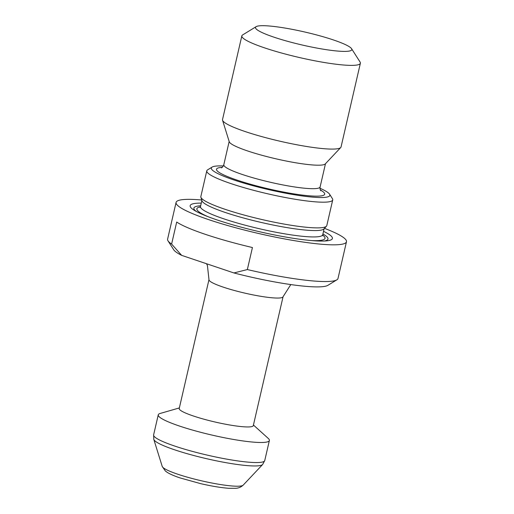 <?xml version="1.0" encoding="UTF-8"?>
<svg xmlns="http://www.w3.org/2000/svg" width="514" height="514" viewBox="0 0 514 514"><rect width="100%" height="100%" fill="white"/><g stroke="black" fill="none" stroke-linecap="round" stroke-linejoin="round"><path stroke-width="0.77" d="M324.462 228.338A87.438 11.713 -167 0 1 346.475 241.76A87.438 11.713 -167 0 1 297.471 241.169A87.438 11.713 -167 0 1 208.832 219.684A87.438 11.713 -167 0 1 176.077 202.42A87.438 11.713 -167 0 1 201.745 200.004M247.343 269.561A87.438 11.713 13 0 0 336.863 279.834L327.855 285.347A79.837 10.698 -167 0 1 233.915 272.947L247.343 269.561L252.432 247.536A87.438 11.713 -167 0 1 205.439 234.371A87.438 11.713 -167 0 1 176.694 222.042L171.612 244.066L181.654 255.362A79.837 10.698 -167 0 1 173.706 249.759L168.027 240.854A87.438 11.713 13 0 0 171.612 244.066M336.863 279.834A87.438 11.713 13 0 0 338 278.472L346.475 241.76M176.077 202.42L167.603 239.132A87.438 11.713 13 0 0 168.027 240.854M233.915 272.947L181.654 255.362M274.007 37.188A49.421 6.624 -167 0 1 256.139 26.657A49.421 6.624 -167 0 1 305.143 32.093A49.421 6.624 -167 0 1 351.563 48.689A49.421 6.624 -167 0 1 327.02 49.781A49.421 6.624 -167 0 1 274.007 37.188M351.563 48.689L360.083 62.046A60.825 8.147 -167 0 1 360.378 63.241A60.825 8.147 -167 0 1 326.287 62.83A60.825 8.147 -167 0 1 264.626 47.886A60.825 8.147 -167 0 1 241.843 35.877A60.825 8.147 -167 0 1 242.634 34.926L256.139 26.657M360.378 63.241L341.052 146.953A60.825 8.147 -167 0 1 340.731 147.531A60.825 8.147 -167 0 1 304.847 146.194A60.825 8.147 -167 0 1 245.3 131.597A60.825 8.147 -167 0 1 222.549 120.25A60.825 8.147 -167 0 1 222.517 119.589L241.843 35.877M340.731 147.531L325.272 163.934A49.421 6.624 -167 0 1 296.122 162.848A49.421 6.624 -167 0 1 247.735 150.987A49.421 6.624 -167 0 1 229.257 141.768L222.549 120.25M319.984 188.272A60.825 8.147 -167 0 1 329.57 194.196A60.825 8.147 -167 0 1 299.36 195.538A60.825 8.147 -167 0 1 234.114 180.041A60.825 8.147 -167 0 1 212.121 167.082A60.825 8.147 -167 0 1 223.339 165.958M329.57 194.196L332.41 198.648A64.629 8.661 -167 0 1 332.725 199.92A64.629 8.661 -167 0 1 296.507 199.483A64.629 8.661 -167 0 1 230.985 183.607A64.629 8.661 -167 0 1 206.782 170.847A64.629 8.661 -167 0 1 207.624 169.838L212.121 167.082M332.725 199.92L326.795 225.62A64.629 8.661 -167 0 1 326.448 226.231A64.629 8.661 -167 0 1 288.322 224.811A64.629 8.661 -167 0 1 225.055 209.301A64.629 8.661 -167 0 1 200.884 197.241A64.629 8.661 -167 0 1 200.846 196.541L206.782 170.847M326.448 226.231L323.871 228.968A62.727 8.404 -167 0 1 286.87 227.586A62.727 8.404 -167 0 1 225.46 212.533A62.727 8.404 -167 0 1 202.002 200.833L200.884 197.241M196.374 211.505A68.818 9.22 -167 0 1 200.672 205.754M322.914 233.979A68.818 9.22 -167 0 1 324.257 241.027M323.524 231.332A72.994 9.779 -167 0 1 326.493 240.88A72.994 9.779 -167 0 1 217.499 220.082A72.994 9.779 -167 0 1 194.427 210.387A72.994 9.779 -167 0 1 201.282 203.107M193.463 416.019A38.017 5.095 -167 0 1 179.219 408.514L208.98 279.616A38.017 5.095 -167 0 0 223.217 287.12A38.017 5.095 -167 0 0 261.761 296.462A38.017 5.095 -167 0 0 283.066 296.719L253.306 425.618A38.017 5.095 -167 0 1 232 425.361A38.017 5.095 -167 0 1 193.463 416.019M253.441 425.027L268.237 438.391A57.028 7.639 -167 0 1 269.381 440.492A57.028 7.639 -167 0 1 237.423 440.106A57.028 7.639 -167 0 1 179.611 426.093A57.028 7.639 -167 0 1 158.254 414.83A57.028 7.639 -167 0 1 160.201 413.449L179.36 407.923M229.167 141.478L223.802 164.724A49.421 6.624 13 0 0 242.312 174.477A49.421 6.624 13 0 0 292.415 186.621A49.421 6.624 13 0 0 320.113 186.955C319.933 188.799 320.19 190.09 320.884 190.829M320.37 189.994A55.506 7.434 -167 0 1 268.925 188.959A55.506 7.434 -167 0 1 222.241 167.339M324.135 228.691L322.734 234.737A62.727 8.404 -167 0 1 287.583 234.313A62.727 8.404 -167 0 1 223.995 218.9A62.727 8.404 -167 0 1 200.492 206.512L199.972 207.399M208.119 216.722A65.773 8.815 -167 0 1 200.37 206.879M322.689 235.116A65.773 8.815 -167 0 1 311.413 240.565M158.254 414.83L153.622 434.889A57.028 7.639 13 0 0 174.985 446.152A57.028 7.639 13 0 0 232.791 460.165A57.028 7.639 13 0 0 264.749 460.55L262.615 464.521A56.007 7.504 -167 0 1 229.578 463.294A56.007 7.504 -167 0 1 174.747 449.853A56.007 7.504 -167 0 1 153.802 439.399L162.231 466.461A41.66 5.583 13 0 0 177.812 474.236A41.66 5.583 13 0 0 218.598 484.233A41.66 5.583 13 0 0 243.173 485.152L262.615 464.521M325.478 163.715L320.113 186.955M201.893 200.466L200.492 206.512M322.818 235.759L322.734 234.737M269.381 440.492L264.749 460.55M223.802 164.724C223.153 166.459 222.356 167.506 221.405 167.86M153.622 434.889L153.802 439.399M243.173 485.152C241.105 487.079 238.644 488.127 235.791 488.3L228.691 488.287C220.962 487.709 211.639 486.167 200.723 483.661L180.183 477.956C174.754 476.157 170.519 474.345 167.487 472.533L165.392 471.036L162.231 466.461M206.467 263.714L207.412 265.442L208.98 279.616M283.066 296.719L290.808 284.576"/></g></svg>
